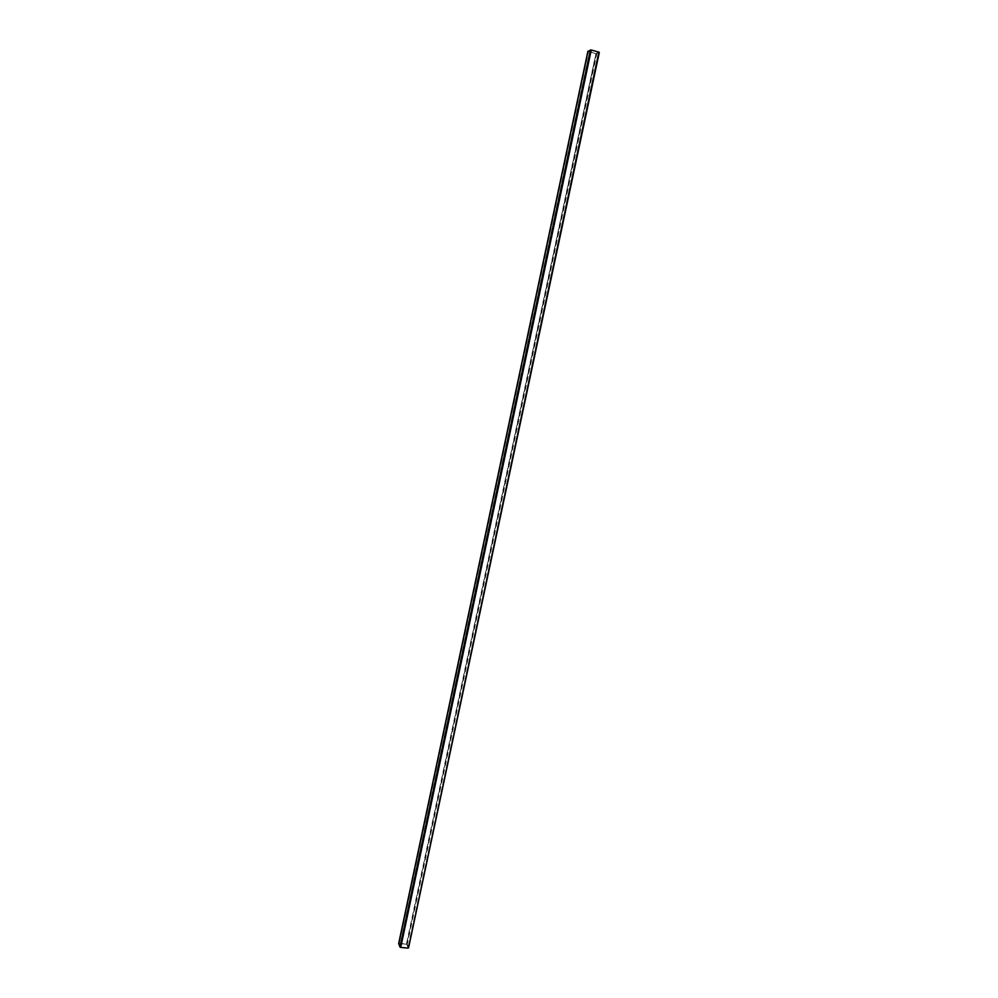 <?xml version="1.0" encoding="UTF-8"?>
<svg xmlns="http://www.w3.org/2000/svg" width="998" height="998" viewBox="0 0 998 998"><rect width="100%" height="100%" fill="white"/><g stroke="black" fill="none" stroke-linecap="round" stroke-linejoin="round"><path stroke-width="0.75" stroke-dasharray="4.99 3.74" d="M588.371 51.36L591.128 50.087L598.862 52.283L596.056 53.555L588.358 51.372L399.113 943.621L400.385 947.102L590.828 50.062M599.299 52.42L595.906 53.63L406.46 944.008L399.212 943.335L587.909 51.31M406.46 944.008L407.209 944.37L596.792 53.705M408.531 947.851L407.209 944.37M596.056 53.555L406.785 944.333L596.355 53.58M406.535 944.208L399.287 943.547L588.521 51.459M591.128 50.087L400.385 947.102M400.647 947.227L407.933 947.888L598.7 52.195M408.107 947.838L598.862 52.283L407.933 947.888M408.107 947.801L406.785 944.333M595.906 53.63L588.383 51.534M399.1 943.597L588.358 51.372"/><path stroke-width="1.5" d="M408.531 947.851L598.85 52.121L408.531 947.851M587.909 51.31L591.278 50L400.722 947.426L408.007 948.1M400.722 947.426L399.961 947.065L590.379 49.937M587.934 51.235L398.676 943.584L399.961 947.065M591.278 50L598.85 52.121M398.676 943.509L587.897 51.272M408.544 947.925L599.324 52.383"/></g></svg>
